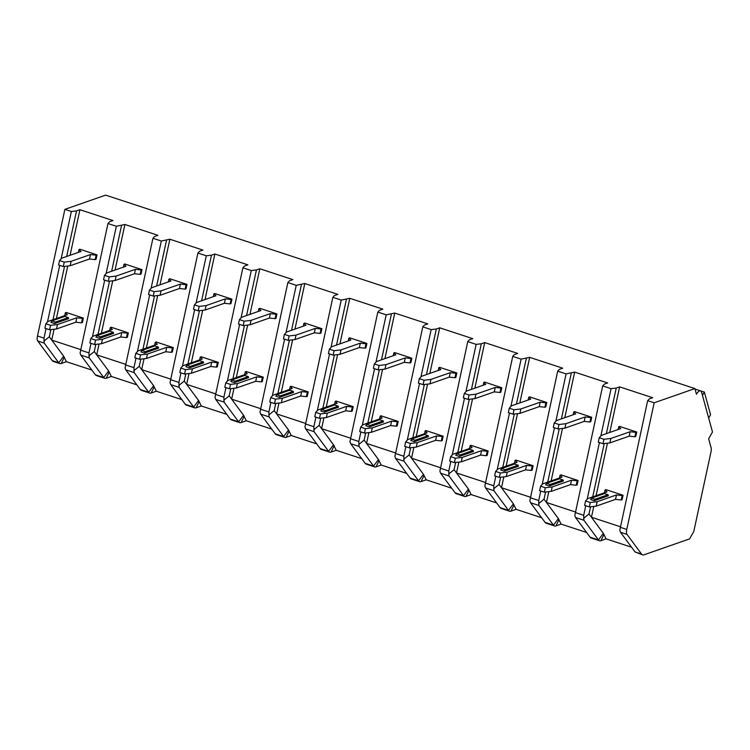 <?xml version="1.0" encoding="UTF-8"?>
<svg xmlns="http://www.w3.org/2000/svg" width="750" height="750" viewBox="0 0 750 750"><rect width="100%" height="100%" fill="white"/><g stroke="black" fill="none" stroke-linecap="round" stroke-linejoin="round"><path stroke-width="1.12" d="M689.569 538.894L644.025 554.803A13.369 4.941 -71.8 0 1 642.581 554.869A13.369 4.941 -71.8 0 1 641.531 554.062L626.991 534.394A6.684 2.475 -71.8 0 1 626.775 529.434L654.159 402.806L694.903 388.575L696.45 394.228A8.691 3.216 -71.8 0 1 700.509 390.872A8.691 3.216 -71.8 0 1 701.653 392.419L712.5 432.019L708.647 438.741L711.112 447.769A6.684 2.475 -71.8 0 1 710.981 451.95L693.759 531.591L689.569 538.894M631.566 547.228L606.075 538.866L600.938 540.666A13.369 4.941 -71.8 0 1 599.494 540.722A13.369 4.941 -71.8 0 1 598.444 539.916L583.903 520.247L583.697 515.288L585.75 505.753M586.594 532.472L561.103 524.1L555.956 525.9A13.369 4.941 -71.8 0 1 554.522 525.956A13.369 4.941 -71.8 0 1 553.472 525.15L538.931 505.491L538.716 500.522L540.778 490.997M541.613 517.706L516.131 509.334L510.984 511.134A13.369 4.941 -71.8 0 1 509.55 511.191A13.369 4.941 -71.8 0 1 508.491 510.384L493.959 490.725L493.744 485.766L495.806 476.231M496.641 502.941L471.15 494.578L466.012 496.369A13.369 4.941 -71.8 0 1 464.569 496.434A13.369 4.941 -71.8 0 1 463.519 495.628L448.978 475.959L448.772 471L450.825 461.466M451.669 488.175L426.178 479.812L421.031 481.603A13.369 4.941 -71.8 0 1 419.597 481.669A13.369 4.941 -71.8 0 1 418.547 480.862L404.006 461.194L403.791 456.234L405.853 446.7M406.688 473.409L381.206 465.047L376.059 466.847A13.369 4.941 -71.8 0 1 374.625 466.903A13.369 4.941 -71.8 0 1 373.566 466.097L359.034 446.428L358.819 441.469L360.881 431.934M361.716 458.653L336.225 450.281L331.088 452.081A13.369 4.941 -71.8 0 1 329.644 452.137A13.369 4.941 -71.8 0 1 328.594 451.331L314.053 431.672L313.847 426.703L315.9 417.178M316.744 443.888L291.253 435.516L286.106 437.316A13.369 4.941 -71.8 0 1 284.672 437.381A13.369 4.941 -71.8 0 1 283.622 436.566L269.081 416.906L268.866 411.947L270.928 402.413M271.762 429.122L246.281 420.759L241.134 422.55A13.369 4.941 -71.8 0 1 239.7 422.616A13.369 4.941 -71.8 0 1 238.641 421.809L224.109 402.141L223.894 397.181L225.956 387.647M226.791 414.356L201.3 405.994L196.163 407.794A13.369 4.941 -71.8 0 1 194.728 407.85A13.369 4.941 -71.8 0 1 193.669 407.044L179.128 387.375L178.922 382.416L180.975 372.881M181.819 399.6L156.328 391.228L151.181 393.028A13.369 4.941 -71.8 0 1 149.747 393.084A13.369 4.941 -71.8 0 1 148.697 392.278L134.156 372.619L133.941 367.65L136.003 358.125M136.838 384.834L111.356 376.462L106.209 378.263A13.369 4.941 -71.8 0 1 104.775 378.319A13.369 4.941 -71.8 0 1 103.716 377.512L89.184 357.853L88.969 352.894L91.031 343.359M91.866 370.069L66.375 361.706L61.237 363.497A13.369 4.941 -71.8 0 1 59.803 363.562A13.369 4.941 -71.8 0 1 58.744 362.756L44.203 343.087L43.997 338.128L46.05 328.594M600.844 435.975L611.072 388.659L602.691 385.912L574.809 515.484L575.522 517.5L590.062 537.159L598.444 539.916L603.356 533.362L606.075 538.866M603.356 533.362L591.441 517.247L620.4 526.753M611.072 388.659L616.238 388.059L619.631 386.869L652.678 397.725L649.284 398.906L647.663 400.678L619.791 530.241L620.503 532.266L635.034 551.925L642.581 554.869M555.862 421.209L566.091 373.894L574.65 372.113L607.706 382.959L604.312 384.141L602.691 385.912M566.091 373.894L557.709 371.147L529.837 500.719L530.55 502.734L545.091 522.403A13.369 4.941 108.2 0 0 546.141 523.209L554.522 525.956M510.891 406.444L521.119 359.137L529.678 357.347L562.734 368.194L559.341 369.384L557.709 371.147M521.119 359.137L512.737 356.381L484.866 485.953L485.578 487.969L500.109 507.638A13.369 4.941 108.2 0 0 501.169 508.444L509.55 511.191M465.919 391.688L476.147 344.372L481.312 343.772L484.706 342.581L517.753 353.428L514.359 354.619L512.737 356.381M476.147 344.372L467.766 341.616L439.884 471.188L440.597 473.203L455.138 492.872A13.369 4.941 108.2 0 0 456.188 493.678L464.569 496.434M420.938 376.922L431.166 329.606L436.331 329.006L439.725 327.816L472.781 338.672L469.387 339.853L467.766 341.616M431.166 329.606L422.784 326.859L394.913 456.422L395.625 458.447L410.166 478.106A13.369 4.941 108.2 0 0 411.216 478.912L419.597 481.669M375.966 362.156L386.194 314.841L394.753 313.059L427.809 323.906L424.416 325.087L422.784 326.859M386.194 314.841L377.812 312.094L349.941 441.666L350.653 443.681L365.184 463.35A13.369 4.941 108.2 0 0 366.244 464.156L374.625 466.903M330.994 347.391L341.222 300.084L349.781 298.294L382.828 309.141L379.434 310.322L377.812 312.094M341.222 300.084L332.841 297.328L304.959 426.9L305.672 428.916L320.212 448.584A13.369 4.941 108.2 0 0 321.262 449.391L329.644 452.137M286.012 332.634L296.241 285.319L304.8 283.528L337.856 294.375L334.462 295.566L332.841 297.328M296.241 285.319L287.859 282.562L259.988 412.134L260.7 414.15L275.241 433.819A13.369 4.941 108.2 0 0 276.291 434.625L284.672 437.381M241.041 317.869L251.269 270.553L256.434 269.953L259.828 268.762L292.884 279.619L289.491 280.8L287.859 282.562M251.269 270.553L242.887 267.806L215.016 397.369L215.728 399.394L230.259 419.053A13.369 4.941 108.2 0 0 231.319 419.859L239.7 422.616M196.069 303.103L206.297 255.787L211.463 255.188L214.856 253.997L247.903 264.853L244.509 266.034L242.887 267.806M206.297 255.787L197.916 253.041L170.034 382.613L170.747 384.628L185.287 404.288A13.369 4.941 108.2 0 0 186.337 405.103L194.728 407.85M151.088 288.337L161.316 241.022L169.875 239.241L202.931 250.087L199.537 251.269L197.916 253.041M161.316 241.022L152.934 238.275L125.062 367.847L125.775 369.862L140.316 389.531A13.369 4.941 108.2 0 0 141.366 390.338L149.747 393.084M106.116 273.572L116.344 226.266L124.903 224.475L157.959 235.322L154.566 236.512L152.934 238.275M116.344 226.266L107.962 223.509L80.091 353.081L80.803 355.097L95.334 374.766A13.369 4.941 108.2 0 0 96.394 375.572L104.775 378.319M61.144 258.816L71.372 211.5L76.537 210.9L79.931 209.709L112.978 220.556L109.584 221.747L107.962 223.509M71.372 211.5L64.875 209.372L105.628 195.131L694.903 388.575M654.159 402.806L647.663 400.678M593.784 506.409L591.441 517.247L589.012 513.966L590.569 506.784M592.716 496.856L604.237 443.559M606.384 433.631L616.238 388.059M589.012 513.966L583.584 518.362M587.175 499.2L599.419 442.538M619.631 386.869L609.778 432.45M607.453 443.184L596.1 495.666M636.731 432.028L635.822 432.347L634.866 436.772L635.775 436.453L636.731 432.028L619.612 426.412L618.703 426.731L618.103 429.534M623.062 495.253L622.153 495.572L621.197 499.997L622.106 499.678L623.062 495.253L605.944 489.637L605.034 489.947L607.041 491.85L587.719 498.6L585.562 500.953L584.606 505.378L589.322 506.925L590.278 502.5L585.562 500.953M618.703 426.731L620.709 428.625L601.388 435.375L599.231 437.728L598.275 442.153L602.991 443.709L603.947 439.284L610.837 438.478L630.15 431.728L635.822 432.347M603.947 439.284L599.231 437.728M634.866 436.772L629.194 436.153L609.881 442.903L602.991 443.709M609.881 442.903L610.837 438.478M630.15 431.728L629.194 436.153M596.213 506.119L597.169 501.694L616.481 494.953L615.525 499.378L596.213 506.119L589.322 506.925M590.278 502.5L597.169 501.694M616.481 494.953L622.153 495.572M591.516 498.103L590.672 499.566L594.216 500.728L608.353 495.788L608.062 494.719L604.519 493.556L591.516 498.103L595.05 499.266L608.062 494.719M621.197 499.997L615.525 499.378M605.034 489.947L604.434 492.759M595.05 499.266L594.216 500.728M59.803 363.562L53.306 361.425A13.369 4.941 -71.8 0 1 52.247 360.619L37.716 340.959A6.684 2.475 -71.8 0 1 37.5 335.991L64.875 209.372M52.247 360.619L58.744 362.756L63.656 356.203L49.312 336.797L43.884 341.194M49.312 336.797L50.869 329.625M53.016 319.697L64.538 266.4M66.684 256.472L76.537 210.9M47.475 322.031L59.719 265.369M79.931 209.709L70.078 255.281M67.753 266.025L56.4 318.506M54.084 329.241L51.741 340.087L80.7 349.594M97.031 254.869L96.122 255.188L95.166 259.613L96.075 259.294L97.031 254.869L79.912 249.244L79.003 249.562L78.403 252.375M83.362 318.094L82.453 318.403L81.497 322.828L82.406 322.519L83.362 318.094L66.244 312.469L65.334 312.787L67.341 314.691L48.019 321.431L45.863 323.794L44.906 328.219L49.622 329.766L50.578 325.341L45.863 323.794M63.656 356.203L66.375 361.706M92.447 336.797L104.7 280.134M137.419 351.562L149.672 294.9M182.4 366.328L194.644 309.666M227.372 381.094L239.625 324.422M272.344 395.85L284.597 339.188M317.325 410.616L329.569 353.953M362.297 425.381L374.55 368.719M407.269 440.147L419.522 383.475M452.25 454.903L464.494 398.241M497.222 469.669L509.475 413.006M542.194 484.434L554.447 427.772M700.209 390.778L704.363 392.091L710.559 414.731L708.666 418.031M702.469 395.391L704.363 392.091M590.062 537.159A13.369 4.941 108.2 0 0 591.112 537.975L599.494 540.722M95.334 374.766L103.716 377.512L108.628 370.959L111.356 376.462M108.628 370.959L94.284 351.562L88.856 355.959M94.284 351.562L95.841 344.381M97.987 334.453L109.509 281.166M111.656 271.238L121.509 225.656M124.903 224.475L115.05 270.047M112.725 280.781L101.381 333.272M99.056 344.006L96.712 354.844L125.681 364.35M142.003 269.634L141.103 269.944L140.147 274.369L141.047 274.059L142.003 269.634L124.884 264.009L123.984 264.328L123.375 267.141M128.334 332.85L127.434 333.169L126.469 337.594L127.378 337.275L128.334 332.85L111.216 327.234L110.316 327.553L112.312 329.456L93 336.197L90.834 338.55L89.878 342.984L94.603 344.531L95.559 340.106L90.834 338.55M123.984 264.328L125.981 266.231L106.669 272.972L104.503 275.334L103.547 279.759L108.272 281.306L109.228 276.881L116.109 276.075L135.422 269.325L141.103 269.944M109.228 276.881L104.503 275.334M140.147 274.369L134.466 273.759L115.153 280.5L108.272 281.306M115.153 280.5L116.109 276.075M135.422 269.325L134.466 273.759M101.484 343.725L102.441 339.3L121.753 332.55L120.797 336.975L101.484 343.725L94.603 344.531M95.559 340.106L102.441 339.3M121.753 332.55L127.434 333.169M96.787 335.709L95.953 337.172L99.488 338.334L113.625 333.394L113.334 332.325L109.8 331.163L96.787 335.709L100.331 336.872L113.334 332.325M126.469 337.594L120.797 336.975M110.316 327.553L109.706 330.366M100.331 336.872L99.488 338.334M140.316 389.531L148.697 392.278L153.609 385.725L156.328 391.228M153.609 385.725L139.266 366.328L133.828 370.725M139.266 366.328L140.812 359.147M142.959 349.219L154.481 295.922M156.628 285.994L166.481 240.422M169.875 239.241L160.022 284.812M157.706 295.547L146.353 348.038M144.037 358.772L141.694 369.609L170.653 379.116M186.975 284.391L186.075 284.709L185.119 289.134L186.019 288.816L186.975 284.391L169.866 278.775L168.956 279.094L168.347 281.906M173.306 347.616L172.406 347.934L171.45 352.359L172.35 352.041L173.306 347.616L156.197 342L155.287 342.319L157.284 344.213L137.972 350.963L135.806 353.316L134.85 357.741L139.575 359.297L140.531 354.872L135.806 353.316M168.956 279.094L170.953 280.997L151.641 287.738L149.475 290.091L148.519 294.516L153.244 296.072L154.2 291.647L161.081 290.841L180.403 284.091L186.075 284.709M154.2 291.647L149.475 290.091M185.119 289.134L179.447 288.516L160.125 295.266L153.244 296.072M160.125 295.266L161.081 290.841M180.403 284.091L179.447 288.516M146.456 358.491L147.413 354.066L166.734 347.316L165.769 351.741L146.456 358.491L139.575 359.297M140.531 354.872L147.413 354.066M166.734 347.316L172.406 347.934M141.759 350.466L140.925 351.928L144.469 353.091L158.606 348.159L158.316 347.091L154.772 345.928L141.759 350.466L145.303 351.628L158.316 347.091M171.45 352.359L165.769 351.741M155.287 342.319L154.678 345.122M145.303 351.628L144.469 353.091M185.287 404.288L193.669 407.044L198.581 400.491L201.3 405.994M198.581 400.491L184.238 381.094L178.809 385.491M184.238 381.094L185.794 373.912M187.941 363.984L199.462 310.688M201.609 300.759L211.463 255.188M214.856 253.997L205.003 299.578M202.678 310.312L191.325 362.794M189.009 373.538L186.666 384.375L215.625 393.881M231.956 299.156L231.047 299.475L230.091 303.9L231 303.581L231.956 299.156L214.838 293.541L213.928 293.859L213.328 296.663M218.287 362.381L217.378 362.7L216.422 367.125L217.331 366.806L218.287 362.381L201.169 356.766L200.259 357.075L202.266 358.978L182.944 365.728L180.787 368.081L179.831 372.506L184.547 374.053L185.503 369.628L180.787 368.081M213.928 293.859L215.934 295.753L196.613 302.503L194.456 304.856L193.5 309.281L198.216 310.837L199.172 306.412L206.062 305.606L225.375 298.856L231.047 299.475M199.172 306.412L194.456 304.856M230.091 303.9L224.419 303.281L205.106 310.031L198.216 310.837M205.106 310.031L206.062 305.606M225.375 298.856L224.419 303.281M191.438 373.247L192.394 368.822L211.706 362.081L210.75 366.506L191.438 373.247L184.547 374.053M185.503 369.628L192.394 368.822M211.706 362.081L217.378 362.7M186.741 365.231L185.897 366.694L189.441 367.856L203.578 362.916L203.287 361.847L199.744 360.684L186.741 365.231L190.275 366.394L203.287 361.847M216.422 367.125L210.75 366.506M200.259 357.075L199.659 359.887M190.275 366.394L189.441 367.856M230.259 419.053L238.641 421.809L243.553 415.256L246.281 420.759M243.553 415.256L229.209 395.85L223.781 400.247M229.209 395.85L230.766 388.678M232.912 378.75L244.434 325.453M246.581 315.525L256.434 269.953M259.828 268.762L249.975 314.334M247.65 325.078L236.306 377.559M233.981 388.303L231.638 399.141L260.606 408.647M276.928 313.922L276.028 314.241L275.072 318.666L275.972 318.347L276.928 313.922L259.809 308.306L258.909 308.616L258.3 311.428M263.259 377.147L262.359 377.456L261.394 381.891L262.303 381.572L263.259 377.147L246.141 371.522L245.241 371.841L247.238 373.744L227.925 380.494L225.759 382.847L224.803 387.272L229.528 388.819L230.484 384.394L225.759 382.847M258.909 308.616L260.906 310.519L241.594 317.269L239.428 319.622L238.472 324.047L243.197 325.594L244.153 321.169L251.034 320.363L270.347 313.622L276.028 314.241M244.153 321.169L239.428 319.622M275.072 318.666L269.391 318.047L250.078 324.788L243.197 325.594M250.078 324.788L251.034 320.363M270.347 313.622L269.391 318.047M236.409 388.012L237.366 383.588L256.678 376.847L255.722 381.272L236.409 388.012L229.528 388.819M230.484 384.394L237.366 383.588M256.678 376.847L262.359 377.456M231.713 379.997L230.878 381.459L234.412 382.622L248.55 377.681L248.259 376.613L244.725 375.45L231.713 379.997L235.256 381.159L248.259 376.613M261.394 381.891L255.722 381.272M245.241 371.841L244.631 374.653M235.256 381.159L234.412 382.622M275.241 433.819L283.622 436.566L288.534 430.012L291.253 435.516M288.534 430.012L274.191 410.616L268.753 415.012M274.191 410.616L275.738 403.434M277.884 393.506L289.406 340.219M291.553 330.291L301.406 284.709M304.8 283.528L294.947 329.1M292.631 339.834L281.278 392.325M278.962 403.059L276.619 413.897L305.578 423.412M321.9 328.688L321 328.997L320.044 333.422L320.944 333.113L321.9 328.688L304.791 323.062L303.881 323.381L303.272 326.194M308.231 391.913L307.331 392.222L306.375 396.647L307.275 396.337L308.231 391.913L291.122 386.288L290.212 386.606L292.209 388.509L272.897 395.25L270.731 397.613L269.775 402.037L274.5 403.584L275.456 399.159L270.731 397.613M303.881 323.381L305.878 325.284L286.566 332.025L284.4 334.387L283.444 338.812L288.169 340.359L289.125 335.934L296.006 335.128L315.328 328.387L321 328.997M289.125 335.934L284.4 334.387M320.044 333.422L314.372 332.812L295.05 339.553L288.169 340.359M295.05 339.553L296.006 335.128M315.328 328.387L314.372 332.812M281.381 402.778L282.338 398.353L301.659 391.603L300.694 396.028L281.381 402.778L274.5 403.584M275.456 399.159L282.338 398.353M301.659 391.603L307.331 392.222M276.684 394.762L275.85 396.225L279.394 397.387L293.531 392.447L293.241 391.378L289.697 390.216L276.684 394.762L280.228 395.925L293.241 391.378M306.375 396.647L300.694 396.028M290.212 386.606L289.603 389.419M280.228 395.925L279.394 397.387M320.212 448.584L328.594 451.331L333.506 444.778L336.225 450.281M333.506 444.778L319.163 425.381L313.734 429.778M319.163 425.381L320.719 418.2M322.866 408.272L334.387 354.975M336.534 345.047L346.388 299.475M349.781 298.294L339.928 343.866M337.603 354.6L326.25 407.091M323.934 417.825L321.591 428.663L350.55 438.169M366.881 343.444L365.972 343.762L365.016 348.188L365.925 347.878L366.881 343.444L349.762 337.828L348.853 338.147L348.253 340.959M353.212 406.669L352.303 406.988L351.347 411.412L352.256 411.094L353.212 406.669L336.094 401.053L335.184 401.372L337.191 403.266L317.869 410.016L315.712 412.369L314.756 416.794L319.472 418.35L320.428 413.925L315.712 412.369M348.853 338.147L350.859 340.05L331.537 346.791L329.381 349.153L328.425 353.578L333.141 355.125L334.097 350.7L340.988 349.894L360.3 343.144L365.972 343.762M334.097 350.7L329.381 349.153M365.016 348.188L359.344 347.569L340.031 354.319L333.141 355.125M340.031 354.319L340.988 349.894M360.3 343.144L359.344 347.569M326.363 417.544L327.319 413.119L346.631 406.369L345.675 410.794L326.363 417.544L319.472 418.35M320.428 413.925L327.319 413.119M346.631 406.369L352.303 406.988M321.666 409.519L320.822 410.981L324.366 412.144L338.503 407.213L338.212 406.144L334.669 404.981L321.666 409.519L325.2 410.681L338.212 406.144M351.347 411.412L345.675 410.794M335.184 401.372L334.584 404.184M325.2 410.681L324.366 412.144M365.184 463.35L373.566 466.097L378.478 459.544L381.206 465.047M378.478 459.544L364.134 440.147L358.706 444.544M364.134 440.147L365.691 432.966M367.838 423.038L379.359 369.741M381.506 359.812L391.359 314.241M394.753 313.059L384.9 358.631M382.575 369.366L371.231 421.856M368.906 432.591L366.562 443.428L395.531 452.934M411.853 358.209L410.953 358.528L409.988 362.953L410.897 362.634L411.853 358.209L394.734 352.594L393.834 352.913L393.225 355.725M398.184 421.434L397.275 421.753L396.319 426.178L397.228 425.859L398.184 421.434L381.066 415.819L380.166 416.128L382.162 418.031L362.85 424.781L360.684 427.134L359.728 431.559L364.453 433.116L365.409 428.681L360.684 427.134M393.834 352.913L395.831 354.806L376.519 361.556L374.353 363.909L373.397 368.334L378.122 369.891L379.078 365.466L385.959 364.659L405.272 357.909L410.953 358.528M379.078 365.466L374.353 363.909M409.988 362.953L404.316 362.334L385.003 369.084L378.122 369.891M385.003 369.084L385.959 364.659M405.272 357.909L404.316 362.334M371.334 432.309L372.291 427.884L391.603 421.134L390.647 425.559L371.334 432.309L364.453 433.116M365.409 428.681L372.291 427.884M391.603 421.134L397.275 421.753M366.637 424.284L365.803 425.747L369.337 426.909L383.475 421.969L383.184 420.909L379.65 419.747L366.637 424.284L370.181 425.447L383.184 420.909M396.319 426.178L390.647 425.559M380.166 416.128L379.556 418.941M370.181 425.447L369.337 426.909M410.166 478.106L418.547 480.862L423.459 474.309L426.178 479.812M423.459 474.309L409.116 454.903L403.678 459.309M409.116 454.903L410.663 447.731M412.809 437.803L424.331 384.506M426.478 374.578L436.331 329.006M439.725 327.816L429.872 373.397M427.556 384.131L416.203 436.613M413.888 447.356L411.544 458.194L440.503 467.7M456.825 372.975L455.925 373.294L454.969 377.719L455.869 377.4L456.825 372.975L439.716 367.359L438.806 367.669L438.197 370.481M443.156 436.2L442.256 436.519L441.3 440.944L442.2 440.625L443.156 436.2L426.047 430.584L425.138 430.894L427.134 432.797L407.822 439.547L405.656 441.9L404.7 446.325L409.425 447.872L410.381 443.447L405.656 441.9M438.806 367.669L440.803 369.572L421.491 376.322L419.325 378.675L418.369 383.1L423.094 384.647L424.05 380.222L430.931 379.416L450.253 372.675L455.925 373.294M424.05 380.222L419.325 378.675M454.969 377.719L449.297 377.1L429.975 383.85L423.094 384.647M429.975 383.85L430.931 379.416M450.253 372.675L449.297 377.1M416.306 447.066L417.262 442.641L436.584 435.9L435.619 440.325L416.306 447.066L409.425 447.872M410.381 443.447L417.262 442.641M436.584 435.9L442.256 436.519M411.609 439.05L410.775 440.512L414.319 441.675L428.456 436.734L428.166 435.666L424.622 434.503L411.609 439.05L415.153 440.212L428.166 435.666M441.3 440.944L435.619 440.325M425.138 430.894L424.528 433.706M415.153 440.212L414.319 441.675M455.138 492.872L463.519 495.628L468.431 489.075L471.15 494.578M468.431 489.075L454.088 469.669L448.659 474.066M454.088 469.669L455.644 462.497M457.791 452.569L469.312 399.272M471.459 389.344L481.312 343.772M484.706 342.581L474.853 388.153M472.528 398.897L461.175 451.378M458.859 462.113L456.516 472.959L485.475 482.466M501.806 387.741L500.897 388.059L499.941 392.484L500.85 392.166L501.806 387.741L484.688 382.116L483.778 382.434L483.178 385.247M488.137 450.966L487.228 451.275L486.272 455.7L487.181 455.391L488.137 450.966L471.019 445.341L470.109 445.659L472.116 447.562L452.794 454.303L450.637 456.666L449.681 461.091L454.397 462.638L455.353 458.212L450.637 456.666M483.778 382.434L485.784 384.337L466.462 391.088L464.306 393.441L463.35 397.866L468.066 399.413L469.022 394.988L475.912 394.181L495.225 387.441L500.897 388.059M469.022 394.988L464.306 393.441M499.941 392.484L494.269 391.866L474.956 398.606L468.066 399.413M474.956 398.606L475.912 394.181M495.225 387.441L494.269 391.866M461.288 461.831L462.244 457.406L481.556 450.656L480.6 455.091L461.288 461.831L454.397 462.638M455.353 458.212L462.244 457.406M481.556 450.656L487.228 451.275M456.591 453.816L455.747 455.278L459.291 456.441L473.428 451.5L473.137 450.431L469.594 449.269L456.591 453.816L460.125 454.978L473.137 450.431M486.272 455.7L480.6 455.091M470.109 445.659L469.509 448.472M460.125 454.978L459.291 456.441M500.109 507.638L508.491 510.384L513.403 503.831L516.131 509.334M513.403 503.831L499.059 484.434L493.631 488.831M499.059 484.434L500.616 477.253M502.762 467.325L514.284 414.037M516.431 404.109L526.284 358.528M529.678 357.347L519.825 402.919M517.5 413.653L506.156 466.144M503.831 476.878L501.487 487.716L530.456 497.222M546.778 402.506L545.878 402.816L544.913 407.241L545.822 406.931L546.778 402.506L529.659 396.881L528.759 397.2L528.15 400.012M533.109 465.722L532.2 466.041L531.244 470.466L532.153 470.147L533.109 465.722L515.991 460.106L515.091 460.425L517.087 462.328L497.775 469.069L495.609 471.422L494.653 475.856L499.378 477.403L500.334 472.978L495.609 471.422M528.759 397.2L530.756 399.103L511.444 405.844L509.278 408.206L508.322 412.631L513.047 414.178L514.003 409.753L520.884 408.947L540.197 402.197L545.878 402.816M514.003 409.753L509.278 408.206M544.913 407.241L539.241 406.631L519.928 413.372L513.047 414.178M519.928 413.372L520.884 408.947M540.197 402.197L539.241 406.631M506.259 476.597L507.216 472.172L526.528 465.422L525.572 469.847L506.259 476.597L499.378 477.403M500.334 472.978L507.216 472.172M526.528 465.422L532.2 466.041M501.562 468.581L500.728 470.044L504.262 471.206L518.4 466.266L518.109 465.197L514.575 464.034L501.562 468.581L505.106 469.744L518.109 465.197M531.244 470.466L525.572 469.847M515.091 460.425L514.481 463.238M505.106 469.744L504.262 471.206M545.091 522.403L553.472 525.15L558.384 518.597L561.103 524.1M558.384 518.597L544.041 499.2L538.603 503.597M544.041 499.2L545.588 492.019M547.734 482.091L559.256 428.794M561.403 418.866L571.256 373.294M574.65 372.113L564.797 417.684M562.481 428.419L551.128 480.909M548.812 491.644L546.469 502.481L575.428 511.988M591.75 417.262L590.85 417.581L589.894 422.006L590.794 421.688L591.75 417.262L574.641 411.647L573.731 411.966L573.122 414.778M578.081 480.487L577.181 480.806L576.225 485.231L577.125 484.913L578.081 480.487L560.972 474.872L560.062 475.191L562.059 477.084L542.747 483.834L540.581 486.188L539.625 490.613L544.35 492.169L545.306 487.744L540.581 486.188M573.731 411.966L575.728 413.869L556.416 420.609L554.25 422.963L553.294 427.387L558.019 428.944L558.975 424.519L565.856 423.712L585.178 416.962L590.85 417.581M558.975 424.519L554.25 422.963M589.894 422.006L584.222 421.388L564.9 428.137L558.019 428.944M564.9 428.137L565.856 423.712M585.178 416.962L584.222 421.388M551.231 491.363L552.188 486.938L571.509 480.188L570.544 484.612L551.231 491.363L544.35 492.169M545.306 487.744L552.188 486.938M571.509 480.188L577.181 480.806M546.534 483.337L545.7 484.8L549.244 485.963L563.381 481.031L563.091 479.962L559.547 478.8L546.534 483.337L550.078 484.5L563.091 479.962M576.225 485.231L570.544 484.612M560.062 475.191L559.453 477.994M550.078 484.5L549.244 485.963M79.003 249.562L81.009 251.466L61.688 258.216L59.531 260.569L58.575 264.994L63.291 266.541L64.247 262.116L71.137 261.309L90.45 254.569L96.122 255.188M64.247 262.116L59.531 260.569M95.166 259.613L89.494 258.994L70.181 265.734L63.291 266.541M70.181 265.734L71.137 261.309M90.45 254.569L89.494 258.994M56.513 328.959L57.469 324.534L76.781 317.784L75.825 322.219L56.513 328.959L49.622 329.766M50.578 325.341L57.469 324.534M76.781 317.784L82.453 318.403M51.816 320.944L50.972 322.406L54.516 323.569L68.653 318.628L68.362 317.559L64.819 316.397L51.816 320.944L55.35 322.106L68.362 317.559M81.497 322.828L75.825 322.219M65.334 312.787L64.734 315.6M55.35 322.106L54.516 323.569M44.203 343.087L37.716 340.959M89.184 357.853L80.803 355.097M134.156 372.619L125.775 369.862M179.128 387.375L170.747 384.628M224.109 402.141L215.728 399.394M269.081 416.906L260.7 414.15M314.053 431.672L305.672 428.916M359.034 446.428L350.653 443.681M404.006 461.194L395.625 458.447M448.978 475.959L440.597 473.203M493.959 490.725L485.578 487.969M538.931 505.491L530.55 502.734M583.903 520.247L575.522 517.5M626.991 534.394L620.503 532.266M641.531 554.062L635.034 551.925M43.997 338.128L37.5 335.991M88.969 352.894L80.587 350.138M133.941 367.65L125.559 364.903M178.922 382.416L170.541 379.669M223.894 397.181L215.512 394.425M268.866 411.947L260.484 409.191M313.847 426.703L305.466 423.956M358.819 441.469L350.438 438.722M403.791 456.234L395.409 453.488M448.772 471L440.391 468.244M493.744 485.766L485.363 483.009M538.716 500.522L530.334 497.775M583.697 515.288L575.316 512.541M626.775 529.434L620.288 527.297M64.284 357.244L61.237 363.497M109.256 372.009L106.209 378.263M154.228 386.775L151.181 393.028M199.209 401.541L196.163 407.794M244.181 416.297L241.134 422.55M289.153 431.062L286.106 437.316M334.134 445.828L331.088 452.081M379.106 460.594L376.059 466.847M424.078 475.359L421.031 481.603M469.059 490.116L466.012 496.369M514.031 504.881L510.984 511.134M559.003 519.647L555.956 525.9M603.984 534.412L600.938 540.666M700.509 390.872L695.044 389.081"/></g></svg>
